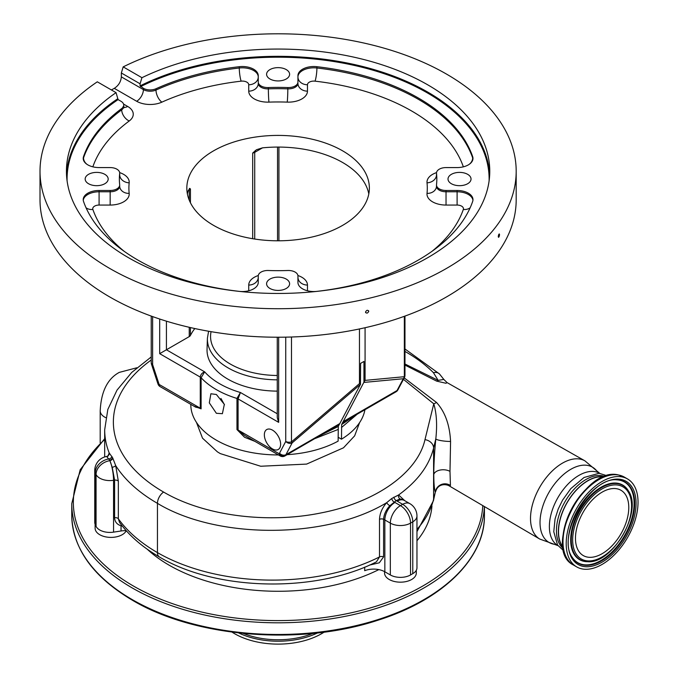 <?xml version="1.0" encoding="UTF-8"?>
<svg xmlns="http://www.w3.org/2000/svg" width="678" height="678" viewBox="0 0 678 678"><rect width="100%" height="100%" fill="white"/><g stroke="black" fill="none" stroke-linecap="round" stroke-linejoin="round"><path stroke-width="1.02" d="M107.895 456.294L109.2 452.946A3.178 3.119 -92.3 0 1 106.632 456.489L108.116 455.785M104.683 456.955L104.683 429.801A180.153 104.014 180 0 0 109.2 452.946L112.565 457.692A179.848 103.836 0 0 0 112.828 458.201L115.684 465.591A3.178 0.941 -17.2 0 1 112.226 467.328L109.887 460.667A182.924 105.607 180 0 1 109.616 460.142L106.632 456.489M359.611 422.572L354.645 435.844L343.492 447.802L306.617 464.091L260.699 466.244L220.282 453.599L217.435 451.87L202.527 438.191L196.434 422.343M151.228 360.018A171.458 98.988 0 0 0 163.593 492.059C203.764 515.704 267.268 524.035 321.313 512.873C375.671 502.322 417.504 472.93 424.979 439.641L433.776 403.808L403.469 379.366M277.268 391.13A71.071 41.027 180 0 1 227.842 379.121A71.071 41.027 180 0 1 207.044 349.339L207.4 338.263A70.715 40.824 180 0 0 228.096 367.891A70.715 40.824 180 0 0 277.268 379.841M272.488 430.132A11.509 6.644 -120 0 0 266.734 429.555A11.509 6.644 -120 0 0 264.971 438.785A11.509 6.644 -120 0 0 272.488 448.921A11.509 6.644 -120 0 0 278.243 449.489A11.509 6.644 -120 0 0 280.006 440.268A11.509 6.644 -120 0 0 272.488 430.132M338.119 437.242L341.492 439.191A87.301 50.401 0 0 0 364.925 409.758M354.84 415.622L341.644 424.521L341.492 439.191M341.644 424.521L342.704 422.411A15.874 9.161 60 0 0 343.187 421.631L363.959 382.146L363.959 361.442L360.594 363.383L360.459 384.375L292.15 442.887L291.481 441.87L359.467 383.621L360.594 384.087M341.492 427.521L357.179 414.224M190.798 404.342L190.798 404.537A87.301 50.401 0 0 0 216.367 440.175A87.301 50.401 0 0 0 278.429 454.938M216.367 413.283L209.316 402.876L210.883 393.765L216.367 394.494L224.342 404.359L222.392 413.699L216.367 413.283M152.618 316.584L152.618 364.578L158.822 383.528A4.763 1.331 161.9 0 1 157.669 383.07L158.093 384.257A4.763 0.992 -21.4 0 0 159.161 384.468L200.273 408.198L200.273 377.095C200.569 374.595 202.027 372.849 204.663 371.858L201.103 377.739L201.103 408.851L193.925 406.147M224.46 404.724L220.943 398.461M326.864 431.793L338.305 426.335L339.339 424.352A15.874 9.161 -120 0 0 339.814 423.572L360.459 384.375M338.305 426.335L338.119 441.132A87.301 50.401 0 0 1 287.15 454.667M194.823 328.542A91.267 52.689 0 0 0 190.442 335.432A4.763 2.746 180 0 1 189.238 336.61L159.686 353.67L159.686 319.024M252.682 238.715L252.682 153.05L256.513 149.711L262.522 147.846A91.267 52.689 180 0 1 342.636 162.508A91.267 52.689 180 0 1 368.807 193.933M187.391 193.933A91.267 52.689 180 0 1 188.17 190.781L189.738 188.399L190.442 188.984L190.442 202.773M189.425 188.442L189.738 188.399A4.763 2.746 -120 0 0 189.238 190.162L188.17 190.781M213.562 225.367A91.267 52.689 180 0 1 186.831 188.103A91.267 52.689 180 0 1 243.173 139.422A91.267 52.689 180 0 1 342.636 150.847A91.267 52.689 180 0 1 369.366 188.103A91.267 52.689 180 0 1 313.024 236.783A91.267 52.689 180 0 1 213.562 225.367M363.959 382.146L365.078 380.383L404.334 376.705A4.763 4.28 84.7 0 1 403.266 378.739L363.823 382.434M365.078 327.728L365.078 380.383M359.467 328.949L359.467 383.621M339.339 424.352L285.463 455.455A4.763 3.763 35.5 0 1 279.192 453.76A11.111 6.416 -120 0 0 279.522 453.218L285.735 441.429L285.735 337.152M320.957 435.115L338.28 426.462M315.117 438.513L338.119 429.471M254.945 441.378L244.546 437.268L236.961 429.547L236.961 398.444L240.419 392.503L238.08 398.927L238.08 430.03L279.192 453.76A4.763 2.746 -60 0 0 280.175 455.938L244.639 435.429L238.08 430.03A4.763 2.746 180 0 0 236.961 429.547M350.984 418.055L341.67 424.394M364.891 409.597L342.704 422.411M278.658 337.229L278.658 422.352L277.268 417.656L277.268 337.229M201.103 408.851A4.763 2.746 180 0 0 200.273 408.198L195.679 407.156M339.814 423.572L285.947 454.675L292.15 442.887A4.763 3.653 -152.2 0 1 285.735 441.429A4.763 2.746 180 0 0 291.481 441.87L291.481 337.008M366.239 408.826L396.579 391.308A4.763 3.763 35.5 0 0 397.545 390.435L404.427 377.553A4.763 3.653 -152.2 0 1 403.266 378.739L397.054 390.528L343.187 421.631M397.545 390.435L397.545 390.435A4.763 4.763 0 0 1 396.045 391.791A4.763 2.746 -120 0 0 396.579 391.308A15.874 9.161 -120 0 0 397.054 390.528A4.763 3.653 -152.2 0 0 398.215 389.341M123.184 66.876L141.931 77.699L140.075 83.792L121.345 72.978L123.184 66.876A238.088 137.456 180 0 1 446.455 74.063A238.088 137.456 180 0 1 516.187 171.254L516.187 199.764A238.088 137.456 180 0 1 369.213 326.762A238.088 137.456 180 0 1 109.743 296.964A238.088 137.456 180 0 1 40.01 199.764L40.01 171.254A238.088 137.456 180 0 1 97.301 81.818L116.057 92.64L118.082 99.607A211.028 121.837 0 0 0 67.097 180.899M286.235 279.082A11.509 6.644 0 0 0 273.692 277.641A11.509 6.644 0 0 0 266.59 283.777A11.509 6.644 0 0 0 269.963 288.472A11.509 6.644 0 0 0 282.506 289.913A11.509 6.644 0 0 0 289.608 283.777A11.509 6.644 0 0 0 286.235 279.082M104.81 174.331A11.509 6.644 0 0 0 92.276 172.898A11.509 6.644 0 0 0 85.165 179.034A11.509 6.644 0 0 0 88.538 183.73A11.509 6.644 0 0 0 101.081 185.17A11.509 6.644 0 0 0 108.183 179.034A11.509 6.644 0 0 0 104.81 174.331M286.235 69.588A11.509 6.644 0 0 0 273.692 68.147A11.509 6.644 0 0 0 266.59 74.292A11.509 6.644 0 0 0 269.963 78.987A11.509 6.644 0 0 0 282.506 80.428A11.509 6.644 0 0 0 289.608 74.292A11.509 6.644 0 0 0 286.235 69.588M467.659 174.331A11.509 6.644 0 0 0 455.116 172.898A11.509 6.644 0 0 0 448.014 179.034A11.509 6.644 0 0 0 451.387 183.73A11.509 6.644 0 0 0 463.921 185.17A11.509 6.644 0 0 0 471.032 179.034A11.509 6.644 0 0 0 467.659 174.331M498.254 236.546C498.694 234.105 499.127 233.486 499.55 234.69C499.127 237.139 498.694 237.758 498.254 236.546L498.516 237.308M499.305 233.935L499.55 234.69M365.527 312.075C366.595 309.999 367.671 309.753 368.739 311.321C367.671 313.406 366.603 313.651 365.527 312.075L365.713 312.694M368.552 310.71L368.739 311.321M516.187 171.254A238.088 137.456 180 0 1 369.213 298.252A238.088 137.456 180 0 1 109.743 268.454A238.088 137.456 180 0 1 40.01 171.254M111.404 89.954A238.088 137.456 180 0 1 114.294 88.352C118.54 85.614 120.896 81.784 121.345 76.868L143.397 89.598A9.526 5.5 0 0 0 155.991 90.047A198.408 114.548 180 0 1 239.283 67.995A9.526 1.526 -96.6 0 0 241.139 81.165A188.882 109.048 0 0 0 161.847 102.158A19.043 11.001 180 0 1 136.659 101.259L114.294 88.352M436.522 185.95A9.526 5.5 0 0 0 436.505 186.289L436.505 184.992A9.526 5.5 180 0 0 439.293 188.874A9.526 5.5 180 0 0 446.031 190.484L457.108 190.484A15.874 9.161 180 0 1 472.973 199.654A15.874 9.161 180 0 1 472.668 201.442A198.408 114.548 180 0 1 316.914 291.37A15.874 9.161 180 0 1 302.591 288.862A15.874 9.161 180 0 1 297.939 282.379L297.939 275.988A9.526 5.5 180 0 0 287.828 270.497A158.728 91.64 180 0 1 268.361 270.497A9.526 5.5 180 0 0 258.259 275.988L258.259 282.379A15.874 9.161 180 0 1 239.283 291.37A198.408 114.548 180 0 1 137.804 260.03A198.408 114.548 180 0 1 83.53 201.442A15.874 9.161 180 0 1 83.216 199.654A15.874 9.161 180 0 1 99.09 190.484L110.167 190.484A9.526 5.5 180 0 0 119.692 184.992A9.526 5.5 180 0 0 119.675 184.653A158.728 91.64 180 0 1 119.37 179.034A158.728 91.64 180 0 1 119.675 173.415A9.526 5.5 180 0 0 119.692 173.076A9.526 5.5 180 0 0 110.167 167.576L99.09 167.576A15.874 9.161 180 0 1 87.869 164.89A15.874 9.161 180 0 1 83.216 158.415A15.874 9.161 180 0 1 83.53 156.618A198.408 114.548 180 0 1 121.718 108.531A9.526 5.5 180 0 0 123.735 105.149A9.526 5.5 180 0 0 120.947 101.259L118.082 99.607M121.345 72.978L121.345 76.868M248.733 290.777L248.733 285.057A9.526 7.78 -0 0 0 258.259 277.285L258.259 282.379M436.505 184.992A9.526 5.5 180 0 1 436.522 184.653A158.728 91.64 180 0 0 436.827 179.034A158.728 91.64 180 0 0 436.522 173.415A9.526 5.5 180 0 1 436.505 173.076A9.526 5.5 180 0 1 446.031 167.576L457.108 167.576A15.874 9.161 180 0 0 472.973 158.415A15.874 9.161 180 0 0 472.668 156.618A198.408 114.548 180 0 0 316.914 66.698A15.874 9.161 180 0 0 297.939 75.682L297.939 82.08A9.526 5.5 180 0 1 287.828 87.564A158.728 91.64 180 0 0 268.361 87.564A9.526 5.5 180 0 1 261.047 85.962A9.526 5.5 180 0 1 258.259 82.08L258.259 75.682A15.874 9.161 180 0 0 239.283 66.698A198.408 114.548 180 0 0 155.991 88.75A9.526 5.5 180 0 1 143.397 88.301L140.075 85.869A211.663 122.201 180 0 1 427.767 92.106A211.663 122.201 180 0 1 489.66 174.882M297.939 82.08L297.939 76.978A15.874 9.161 180 0 1 316.914 67.995A198.408 114.548 180 0 1 472.668 157.915A15.874 9.161 180 0 1 472.939 159.059M151.228 316.084L151.228 362.637A4.763 2.746 180 0 0 152.618 364.578A4.763 1.331 161.9 0 1 151.457 364.111L157.669 383.07M140.075 83.792L140.075 85.869M141.931 77.699A211.663 122.201 180 0 1 427.767 84.852A211.663 122.201 180 0 1 489.762 171.254A211.663 122.201 180 0 1 359.094 284.158A211.663 122.201 180 0 1 128.43 257.665A211.663 122.201 180 0 1 66.436 171.254A211.663 122.201 180 0 1 116.057 92.64M404.232 377.917L436.471 402.418C445.014 411.775 449.709 424.784 450.573 441.446L449.989 471.396L450.429 485.516L448.963 485.745L539.773 539.069A45.155 26.069 -60 0 1 532.976 502.847A45.155 26.069 -60 0 1 562.443 463.15A45.155 26.069 -60 0 1 584.928 460.854L447.099 382.621L445.963 383.265L436.581 381.104L404.969 365.086M431.945 505.873A153.965 88.886 180 0 1 416.962 540.764M378.824 569.613A153.965 88.886 180 0 1 169.229 565.24A153.965 88.886 180 0 1 147.109 549.095M416.309 570.3L416.309 573.012A15.874 9.161 180 0 1 406.512 581.478A15.874 9.161 180 0 1 389.214 579.495A15.874 9.161 180 0 1 384.562 573.012L384.562 571.63M126.252 530.738A15.874 9.161 180 0 1 99.759 534.713A15.874 9.161 180 0 1 95.115 528.238L95.115 524.238M243.36 633.438A60.588 34.985 0 0 0 312.838 633.438M232.062 632.133A61.427 35.468 0 0 0 234.664 633.727A61.427 35.468 0 0 0 324.135 632.133M412.783 573.656L412.783 521.823A14.289 8.246 180 0 0 416.962 515.992L416.962 567.825A14.289 8.246 180 0 1 412.783 573.656L410.537 574.952A14.289 8.246 180 0 1 390.333 574.952L384.85 571.791A15.874 9.161 0 0 0 364.696 570.69L364.696 567.13M126.201 530.688A15.874 9.161 0 0 0 121.048 530.984L113.557 532.137A14.289 8.246 180 0 1 96.064 526.306L95.242 524.535A14.289 8.246 180 0 1 94.751 522.399L94.751 470.566A14.289 8.246 180 0 0 95.242 472.693A14.289 11.263 -24.9 0 1 108.997 458.904A3.178 2.492 -26.4 0 0 111.946 456.472M416.962 529.365A162.695 93.928 0 0 0 433.598 499.237A9.526 7.704 13.7 0 1 433.42 500.728L435.301 492.228C434.301 489.041 433.801 483.126 433.784 474.498C433.81 464.252 434.479 452.379 435.81 438.895L433.598 448.039C429.182 465.583 417.521 481.227 398.613 494.957L404.774 500.703M403.054 499.593L400.071 498.966L396.257 500.593L389.799 505.746C385.96 509.992 383.884 514.509 383.587 519.297L383.587 556.884L379.307 562.799L369.442 565.113M122.303 526.069L121.048 525.831C116.921 524.425 114.768 521.729 114.59 517.721L114.59 480.143L112.226 467.328M450.429 485.516A9.526 9.128 -18 0 0 435.301 492.228L433.598 499.237L433.598 448.039A9.526 7.653 -166.5 0 0 424.979 439.641M450.573 441.446A9.526 1.526 5.7 0 1 435.81 438.895C437.302 425.055 436.624 413.36 433.776 403.808A9.526 6.068 -50 0 0 436.471 402.418M389.799 505.746A3.178 0.839 -138.3 0 1 386.638 502.695C326.652 539.205 217.231 539.654 157.449 503.347A180.153 104.014 180 0 1 115.684 465.591L118.345 481.21L118.345 518.797L119.489 522.348C129.134 535.628 142.439 547.171 159.415 556.96C216.206 591.03 315.558 593.174 376.434 561.842L379.511 556.926L379.511 519.34C379.756 513.5 382.129 507.949 386.638 502.695L391.774 498.483L398.613 494.957A3.178 2.585 -97.3 0 0 400.071 498.966M121.557 525.119A3.178 1.458 -73.2 0 0 121.048 525.831L121.048 530.984M404.969 364.001L438.158 380.383L433.437 372.68A171.458 98.988 0 0 0 406.071 352.06A171.458 98.988 0 0 0 404.969 351.433M436.581 381.104A9.526 4.56 116.2 0 0 438.158 380.383L443.819 379.417L439.463 373.942A9.526 6.738 -44.9 0 0 433.437 372.68M393.91 497.127A3.178 1.932 -122.9 0 0 396.257 500.593A30.154 17.408 180 0 0 397.198 501.161A14.289 8.246 120 0 1 404.342 500.449L403.02 499.567M118.345 481.21A3.178 1.831 0 0 0 114.59 480.143L113.557 480.304A14.289 3.017 -98.8 0 0 109.861 460.667L109.887 460.667A14.289 11.263 -24.9 0 0 96.064 474.464L95.242 472.693L95.242 524.535M563.223 548.46A41.748 24.103 -60 0 1 559.248 514.509A41.748 24.103 -60 0 1 585.962 479.507A41.748 24.103 -60 0 1 604.784 476.473M563.071 547.502A41.748 24.103 -60 0 1 561.943 513.356A41.748 24.103 -60 0 1 587.868 480.609A41.748 24.103 -60 0 1 603.886 476.812M563.011 547.061A41.511 23.967 -60 0 1 567.113 502.712A41.511 23.967 -60 0 1 603.471 476.981M621.768 476.863A50.791 29.324 120 0 0 574.241 512.873A50.791 29.324 120 0 0 576.724 566.91A50.791 29.324 120 0 0 582.478 568.986A50.791 29.324 120 0 0 630.006 532.967A50.791 29.324 120 0 0 627.514 478.939A50.791 29.324 120 0 0 621.768 476.863M602.123 553.706A37.697 21.764 120 0 0 626.752 520.484A37.697 21.764 120 0 0 620.972 490.279A37.697 21.764 120 0 0 602.123 492.143A37.697 21.764 120 0 0 577.495 525.365A37.697 21.764 120 0 0 583.275 555.57A37.697 21.764 120 0 0 602.123 553.706M105.793 417.673A15.162 8.755 180 0 1 104.641 417.072A15.162 8.755 180 0 1 100.2 410.885L100.2 442.904M163.593 492.059A9.526 5.5 120 0 0 157.449 503.347L157.449 552.604A162.695 93.928 0 0 0 379.511 556.926A3.178 1.831 180 0 1 383.587 556.884M211.078 331.669A67.537 38.993 0 0 0 230.342 364.069A67.537 38.993 0 0 0 277.268 375.485M278.658 422.352L238.08 398.927A4.763 2.746 180 0 0 236.961 398.444A87.301 50.401 180 0 1 216.367 389.63A87.301 50.401 180 0 1 201.103 377.739A4.763 2.746 180 0 0 200.273 377.095L159.686 353.67M166.424 321.169L166.424 349.78L204.663 371.858A82.538 47.655 0 0 0 240.419 392.503L277.268 413.775M190.442 327.567L190.442 335.432M279.522 453.218A4.763 3.653 -152.2 0 0 285.947 454.675A15.874 9.161 60 0 1 285.463 455.455A4.763 2.746 -120 0 1 284.938 455.938L325.152 432.581M277.539 240.792L277.539 147.075M262.522 147.846L254.725 152.355L254.725 239.037M255.233 150.592A4.763 2.746 60 0 0 254.725 152.355A4.763 2.746 180 0 1 252.682 153.05M190.442 188.984A4.763 2.746 180 0 1 189.238 190.162L189.238 200.12M189.238 336.61L189.238 327.296M404.969 316.084L404.969 375.332A4.763 2.746 180 0 1 404.334 376.705L404.334 316.312M123.549 104.056L127.684 106.446A19.043 11.001 180 0 1 129.227 120.989A188.882 109.048 0 0 0 92.869 166.771A6.348 3.67 0 0 0 92.844 166.839M119.659 172.61A19.043 11.001 180 0 1 129.176 182.823A149.202 86.14 0 0 0 129.176 193.383A19.043 11.001 180 0 1 110.167 205.061L99.09 205.061A6.348 3.67 0 0 0 92.869 209.443A188.882 109.048 0 0 0 124.201 251.326M248.733 285.057A19.043 11.001 180 0 1 258.293 275.522M297.905 275.522A19.043 11.001 180 0 1 307.465 285.057L307.465 290.777M431.996 251.326A188.882 109.048 0 0 0 463.328 209.443A6.348 3.67 0 0 0 461.591 206.129A6.348 3.67 0 0 0 457.108 205.061L446.031 205.061A19.043 11.001 180 0 1 432.564 201.841A19.043 11.001 180 0 1 427.021 193.383A149.202 86.14 0 0 0 427.021 182.823A19.043 11.001 180 0 1 436.539 172.61M463.354 166.839A6.348 3.67 0 0 0 463.328 166.771A188.882 109.048 0 0 0 315.05 81.165A6.348 3.67 0 0 0 307.465 84.758L307.465 91.149A19.043 11.001 180 0 1 287.243 102.124A149.202 86.14 0 0 0 268.946 102.124A19.043 11.001 180 0 1 254.309 98.929A19.043 11.001 180 0 1 248.733 91.149L248.733 84.758A6.348 3.67 0 0 0 246.877 82.165A6.348 3.67 0 0 0 241.139 81.165M239.283 66.698L239.283 67.995A15.874 9.161 180 0 1 253.606 70.504A15.874 9.161 180 0 1 258.259 76.978A9.526 7.78 -0 0 1 248.733 84.758M248.733 91.149A9.526 7.78 -0 0 0 258.259 83.377A9.526 5.5 0 0 0 261.047 87.259A9.526 5.5 0 0 0 268.361 88.86A9.526 0.475 -92 0 0 268.946 102.124M436.505 186.399A9.526 7.763 6.1 0 1 436.488 186.619L436.505 186.289A9.526 5.5 0 0 0 439.293 190.171A9.526 5.5 0 0 0 446.031 191.781L446.031 205.061M446.031 190.484L446.031 191.781L457.108 191.781L457.108 205.061M457.108 190.484L457.108 191.781A15.874 9.161 180 0 1 468.329 194.467A15.874 9.161 180 0 1 472.939 200.298M158.822 383.528A11.111 6.416 -120 0 0 159.161 384.468A4.763 2.746 120 0 0 160.144 386.646L195.662 407.156M123.854 107.277A9.526 5.5 120 0 0 127.684 106.446M83.258 159.059A15.874 9.161 180 0 1 83.53 157.915A198.408 114.548 180 0 1 121.718 109.828A9.526 5.5 0 0 0 123.735 106.446L124.074 107.794L122.921 106.921M121.718 108.531L121.718 109.828A9.526 6.127 -126.5 0 0 129.227 120.989M83.53 156.618L83.53 157.915A9.526 7.628 -160.9 0 0 86.843 164.237M92.233 166.678A9.526 7.628 -160.9 0 0 92.869 166.771M119.379 179.678A158.728 91.64 180 0 1 119.675 174.712A9.526 5.5 0 0 0 119.692 174.373A9.526 5.5 0 0 0 119.675 174.034M119.675 173.415L119.675 174.712A9.526 7.763 -173.9 0 0 129.176 182.823M119.684 186.399A9.526 7.763 173.9 0 0 119.709 186.619A9.526 7.763 173.9 0 0 129.176 193.383M83.258 200.298A15.874 9.161 180 0 1 99.09 191.781L110.167 191.781A9.526 5.5 0 0 0 119.692 186.289L119.709 186.619M110.167 190.484L110.167 205.061M99.09 190.484L99.09 205.061M86.03 207.748A9.526 7.628 160.9 0 0 92.869 209.443M298.032 278.387L297.939 277.285A9.526 7.78 180 0 0 307.465 285.057M470.168 207.748A9.526 7.628 19.1 0 1 463.328 209.443M436.488 186.619A9.526 7.763 6.1 0 1 427.021 193.383M436.522 174.034A9.526 5.5 0 0 0 436.505 174.373A9.526 5.5 0 0 0 436.522 174.712A158.728 91.64 180 0 1 436.818 179.678M436.522 173.415L436.522 174.712A9.526 7.763 -6.1 0 1 427.021 182.823M472.668 156.618L472.668 157.915A9.526 7.628 -19.1 0 1 469.354 164.237M463.964 166.678A9.526 7.628 -19.1 0 1 463.328 166.771M316.914 66.698L316.914 67.995A9.526 1.526 -83.4 0 1 315.05 81.165M297.939 76.978A9.526 7.78 180 0 0 307.465 84.758M268.361 87.564L268.361 88.86A158.728 91.64 180 0 1 287.828 88.86A9.526 5.5 0 0 0 297.939 83.377A9.526 7.78 180 0 0 307.465 91.149M287.828 87.564L287.828 88.86A9.526 0.475 -88 0 1 287.243 102.124M155.991 88.75L155.991 90.047A9.526 4.788 -114.3 0 0 161.847 102.158M143.397 88.301L143.397 89.598A9.526 5.5 -60 0 1 136.659 101.259M489.101 180.899A211.028 121.837 0 0 0 427.318 92.886A211.028 121.837 0 0 0 140.524 86.648M66.529 174.882A211.663 122.201 180 0 1 117.633 98.827M558.019 545.663L554.189 544.256A43.451 25.086 -60 0 1 541.264 511.873A43.451 25.086 -60 0 1 570.749 469.337A43.451 25.086 -60 0 1 596.623 470.744L584.928 460.854M104.683 439.53A204.756 118.218 0 0 0 133.312 585.97A204.756 118.218 0 0 0 353.874 612.2A204.756 118.218 0 0 0 482.778 505.602M104.683 438.683L80.19 469.727L71.758 503.678A206.341 119.133 0 0 0 132.193 587.919A206.341 119.133 0 0 0 354.764 614.276A206.341 119.133 0 0 0 484.38 506.542M484.439 515.339C485.075 558.46 442.497 599.979 377.977 620.209C300.388 645.998 194.959 637.498 132.524 600.31C92.937 576.842 72.682 548.519 71.758 515.339A206.341 119.133 0 0 0 132.193 599.581A206.341 119.133 0 0 0 357.06 625.404A206.341 119.133 0 0 0 484.439 515.339L484.439 506.576M238.664 632.938A61.427 35.468 0 0 0 317.533 632.938M390.333 574.952L390.333 523.119L384.85 519.95L384.85 571.791M391.774 498.483A3.178 1.898 -121.9 0 0 394.079 501.974A30.154 17.408 180 0 1 394.952 502.457A14.289 8.246 -60 0 0 384.85 519.95A15.874 9.161 0 0 0 383.587 519.297A3.178 1.831 180 0 0 379.511 519.34M433.784 474.498A9.526 5.5 180 0 1 440.217 470.04A9.526 5.5 180 0 1 449.989 471.396M159.415 556.96A9.526 5.5 -60 0 1 157.449 552.604A180.153 104.014 0 0 1 118.345 518.797A3.178 1.831 0 0 0 114.59 517.721M96.064 526.306L96.064 474.464A14.289 8.246 180 0 0 113.557 480.304L113.557 532.137M112.565 457.692A3.178 2.483 -27.4 0 1 109.616 460.142L109.861 460.667A3.178 2.475 -27.9 0 0 112.828 458.201M394.952 502.457L400.435 505.619L402.681 504.322A14.289 8.246 -120 0 1 412.783 521.823L410.537 523.119L410.537 574.952M410.537 523.119A14.289 8.246 180 0 1 390.333 523.119A14.289 8.246 -60 0 1 400.435 505.619A14.289 8.246 -120 0 1 410.537 523.119M416.962 515.992A14.289 14.289 0 0 0 409.826 503.618A14.289 8.246 120 0 0 402.681 504.322L397.198 501.161M557.952 545.62A41.748 24.103 -60 0 1 551.638 512.153A41.748 24.103 -60 0 1 578.885 475.422A41.748 24.103 -60 0 1 599.699 473.32M607.912 475.736A49.96 28.84 120 0 0 573.105 506.169A49.96 28.84 120 0 0 564.147 551.528M618.565 475.015A50.791 29.324 120 0 0 571.045 511.026A50.791 29.324 120 0 0 573.529 565.062C541.891 549.96 584.046 466.032 618.294 474.914L624.319 477.092A50.791 29.324 120 0 0 618.565 475.015M620.692 479.38A48.019 27.722 120 0 0 573.698 517.89A48.019 27.722 120 0 0 583.555 566.469A48.019 27.722 120 0 0 630.548 527.959A48.019 27.722 120 0 0 620.692 479.38M619.692 480.117A46.85 27.052 120 0 0 616.887 479.846C590.58 476.575 556.214 536.103 572.198 557.248A46.85 27.052 120 0 0 583.453 565.088A46.85 27.052 120 0 0 629.311 527.518A46.85 27.052 120 0 0 619.692 480.117M572.071 557.028A46.596 26.9 120 0 0 583.131 564.613A46.596 26.9 120 0 0 628.726 527.247A46.596 26.9 120 0 0 619.167 480.109A46.596 26.9 120 0 0 616.633 479.838M628.294 490.719A43.087 24.874 120 0 0 628.159 490.499A43.087 24.874 120 0 0 617.811 483.287A43.087 24.874 120 0 0 575.639 517.839A43.087 24.874 120 0 0 584.487 561.435A43.087 24.874 120 0 0 587.063 561.689A43.087 24.874 120 0 0 587.317 561.689M587.572 561.698C612.598 564.172 643.091 511.373 628.43 490.94A42.833 24.73 120 0 0 618.141 483.77A42.833 24.73 120 0 0 576.224 518.119A42.833 24.73 120 0 0 585.012 561.443A42.833 24.73 120 0 0 587.572 561.698L587.063 561.689M618.234 485.143A41.663 24.052 120 0 0 577.461 518.56A41.663 24.052 120 0 0 586.012 560.698A41.663 24.052 120 0 0 626.786 527.289A41.663 24.052 120 0 0 618.234 485.143M100.2 410.885C101.115 391.621 107.463 378.799 119.252 372.4L136.837 367.773M104.683 429.801L107.827 409.453L117.023 390.113L131.693 372.468L151.228 356.95M404.969 348.975L439.463 373.942M352.679 416.8L396.045 391.791M404.427 377.553A4.763 4.763 0 0 0 404.969 375.332M278.929 147.075L278.929 240.792M280.175 455.938A4.763 4.763 0 0 0 284.938 455.938M119.692 173.076L119.709 175.416M258.259 277.285L258.157 278.387M436.505 173.076L436.488 175.416M158.093 384.257A4.763 4.763 0 0 0 160.144 386.646M151.228 362.637A4.763 4.763 0 0 0 151.457 364.111M123.735 106.446L123.735 105.149M119.692 186.289L119.692 184.992M71.758 515.339L71.758 503.678M416.962 531.637L433.42 500.728M448.963 485.745C447.056 484.541 438.242 482.592 435.623 491.677L435.623 491.677M106.573 456.489A14.289 14.289 0 0 0 94.751 470.566M208.595 331.237L207.4 338.263M409.826 503.618L404.342 500.449M554.189 544.256L539.773 539.069M607.03 475.736L599.098 473.278L584.046 477.481L570.774 488.66L562.554 500.169L558.172 509.136L555.062 518.933L553.773 531.738L557.562 545.036L563.706 550.765M573.529 565.062L576.724 566.91M624.319 477.092L627.514 478.939M628.43 490.94L628.159 490.499M447.099 382.621L443.819 379.417M599.759 473.354L596.623 470.744"/></g></svg>
